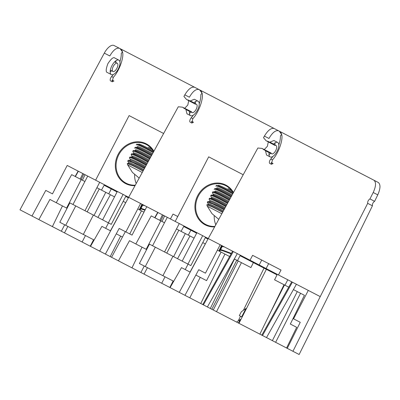 <?xml version="1.0" encoding="UTF-8"?>
<svg xmlns="http://www.w3.org/2000/svg" width="400" height="400" viewBox="0 0 400 400"><rect width="100%" height="100%" fill="white"/><g stroke="black" fill="none" stroke-linecap="round" stroke-linejoin="round"><path stroke-width="0.6" d="M136.215 183.505A21.825 19.6 117.4 0 1 134.62 174.65M153.65 151.7A21.825 19.6 -62.6 0 0 146.215 144.455A21.825 19.6 -62.6 0 0 118.77 154.815A21.825 19.6 -62.6 0 0 126.13 183.21A21.825 19.6 -62.6 0 0 135.295 185.185M153.89 151.26A22.405 20.125 -62.6 0 0 118.355 153.945A22.405 20.125 -62.6 0 0 135.045 185.64M163.63 133.49L129.1 115.59L95.62 180.18M75.375 176.57L78.365 171.235L117.335 191.435L102.6 219.855M93.37 215.07L83.33 234.445L65.695 225.305L75.74 205.93L111.26 224.34L125.99 195.92L128.65 197.3L99.695 251.125L31.99 216.03L45.78 190.4L52.475 193.87L67.205 165.45L78.365 171.235M151.945 149.175A18.32 1.49 -150.3 0 0 148.415 147.295M153.16 150.88A18.32 1.49 -150.3 0 0 147.965 148.08A18.32 1.49 -150.3 0 0 138.68 144.08M153.485 151.995L146.92 148.44C141.46 145.63 138.085 144.175 136.79 144.08M153.165 152.58L146.62 149.02C140.24 145.755 136.755 144.36 136.155 144.84M152.565 153.675A18.32 1.49 -150.3 0 0 146.74 150.525A18.32 1.49 -150.3 0 0 137.19 146.615M152.13 154.47A18.32 1.49 -150.3 0 0 146.29 151.31A18.32 1.49 -150.3 0 0 137.005 147.31L135.12 147.31C136.41 147.405 139.785 148.86 145.245 151.67L151.74 155.185M151.42 155.765L144.945 152.25C138.57 148.985 135.08 147.59 134.485 148.07M150.82 156.86A18.32 1.49 -150.3 0 0 145.065 153.755A18.32 1.49 -150.3 0 0 135.515 149.845L135.12 150.54M150.385 157.655A18.32 1.49 -150.3 0 0 144.62 154.54A18.32 1.49 -150.3 0 0 135.33 150.54L133.145 150.65L132.88 151.635L133.79 153.165M149.99 158.375L143.57 154.9C138.115 152.09 134.735 150.635 133.445 150.54M149.67 158.955L143.275 155.475C136.895 152.215 133.405 150.82 132.81 151.3M149.07 160.05A18.32 1.49 -150.3 0 0 143.395 156.985A18.32 1.49 -150.3 0 0 133.84 153.075L133.445 153.77M148.635 160.845A18.32 1.49 -150.3 0 0 142.945 157.77A18.32 1.49 -150.3 0 0 133.655 153.77L131.47 153.88L131.205 154.865L132.115 156.395M148.245 161.56L141.895 158.13C136.44 155.32 133.065 153.865 131.77 153.77M147.925 162.14L141.6 158.705C135.22 155.44 131.73 154.05 131.135 154.53M147.325 163.24A18.32 1.49 -150.3 0 0 141.72 160.21A18.32 1.49 -150.3 0 0 132.165 156.305L131.77 157M146.885 164.035A18.32 1.49 -150.3 0 0 141.27 161A18.32 1.49 -150.3 0 0 131.98 157L129.8 157.105L129.535 158.09L130.44 159.625M146.495 164.75L140.225 161.36C134.765 158.545 131.39 157.095 130.095 157M146.175 165.33L139.925 161.935C133.545 158.67 130.06 157.28 129.46 157.755M145.575 166.425A18.32 1.49 -150.3 0 0 140.045 163.44A18.32 1.49 -150.3 0 0 130.495 159.535L130.095 160.23M145.14 167.22A18.32 1.49 -150.3 0 0 139.595 164.23A18.32 1.49 -150.3 0 0 130.305 160.23L128.125 160.335L127.86 161.32L128.765 162.855M144.745 167.94L138.55 164.59L128.42 160.23M144.43 168.52L132.88 162.54L127.785 160.985M143.83 169.615A18.32 1.49 -150.3 0 0 138.37 166.67A18.32 1.49 -150.3 0 0 128.82 162.765L128.42 163.46M143.03 171.075L132.55 165.615L127.255 163.56L127.695 164.955L132.43 172.405L139.18 178.095M127.375 163.46L128.635 163.46A18.32 1.49 29.7 0 1 137.92 167.46A18.32 1.49 29.7 0 1 143.39 170.41M142.25 172.495L127.695 164.955M96.89 187.72L114.52 196.86M123.18 201.35L125.755 202.685M137.785 208.92L143.975 212.13M90.505 246.365L101.92 226.385L110.59 230.875M116.275 233.825L122.465 237.035M125.73 202.67L110.465 230.815M129.755 233.93L141.49 210.84M125.725 196.44L128.375 197.815M38.86 219.59L49.915 199.43L66.59 208.07L81.225 179.6L71.655 174.64L56.26 202.715M81.225 179.6L84.905 181.51M83.33 234.445L94.125 240.045M75.74 205.93L69.865 202.885L59.82 222.26L65.695 225.305M101.5 190.11L104.125 185.245L117.065 191.95M108.73 193.86L111.275 188.95M135.84 243.965L151.235 215.89L160.805 220.85L146.17 249.32L129.5 240.68L118.44 260.845L105.38 254.075L119.17 228.445L132.055 235.12L146.785 206.7L196.915 232.685L182.185 261.105M173.03 214.075L177.745 216.52L173.03 214.075L170.445 218.965M125.865 231.915L140.595 203.495L146.785 206.7M125.99 195.92L117.335 191.435M110.23 256.585L120.645 236.09M110.41 194.73L97.955 217.445M105.77 192.325L94.035 215.415M62.45 205.925L52.39 226.605M85.055 174.705L82.42 180.22M187.305 99.885L188.16 99.985L196.46 104.29A4.655 2.05 -62.6 0 1 196.135 109.365A4.655 2.05 -62.6 0 1 192.175 112.555A4.655 2.05 -62.6 0 1 191.76 112.145A5.82 2.56 117.4 0 0 191.245 111.635A5.82 2.56 117.4 0 0 190.81 111.51L182.45 107.175L178.28 106.765L128.65 197.3L140.595 203.495M188.705 100.71L187.805 105.045L184.72 108.255M192.175 112.555L183.81 108.22L183.24 107.585M184.815 94.845L189.38 97.21C192.82 91.325 196.035 88.775 199.015 89.55L194.605 87.265C191.615 86.485 188.355 89.01 184.815 94.845L183.925 96.46L186.52 99.475L194.82 103.78A5.82 2.56 117.4 0 0 195.17 104.06A5.82 2.56 117.4 0 0 195.885 104.185A4.655 2.05 -62.6 0 1 196.46 104.29M105.38 254.075L99.695 251.125M154.73 217.7L157.72 212.37M191.245 111.635L182.45 107.175M186.52 99.475L195.17 104.06M198.065 101.19L194.35 99.26L190.285 100.89L193.98 102.805A8.15 3.585 -62.6 0 1 198.065 101.19A8.15 3.585 -62.6 0 1 197.5 110.07A8.15 3.585 -62.6 0 1 190.565 115.655A8.15 3.585 -62.6 0 1 189.53 111.385L185.905 109.505L186.965 113.79L190.565 115.655M194.605 87.265L294.335 138.96M199.23 103.77A19.495 8.58 117.4 0 0 200.855 94.58L202.065 93.17C203.825 98.465 198.685 112.64 192.835 118.635L191.205 117.79A2.91 1.28 117.4 0 0 190.18 122.175L191.84 123.035L193.485 122.25L191.835 121.395A2.91 1.28 117.4 0 1 191.425 121.795M191.205 117.79A19.495 8.58 117.4 0 0 193.35 115.12M213.74 97.185L201.075 90.62L202.065 93.17L199.645 89.88L121.5 49.37L122.485 51.92C124.25 57.215 119.11 71.39 113.255 77.385L112.26 81.785L113.905 81L112.255 80.145A2.91 1.28 117.4 0 1 111.85 80.545M189.42 113.44L191.16 112.03M195.38 103.73L195.51 101.58M192.835 118.635L191.84 123.035M144.93 205.74L142.105 204.975L142.5 205.57L142.07 205.005L144.93 205.74M144.98 210.19L140.19 208.665L140.585 209.26M142.515 204.485L142.625 205.005M145.22 209.73L140.53 208.18L140.715 208.695M140.53 209.375L140.16 208.695L143.625 209.66L140.79 208.17M113.27 66.41A4.655 2.05 -62.6 0 1 117.23 63.22A4.655 2.05 -62.6 0 1 116.905 68.295A4.655 2.05 -62.6 0 1 112.945 71.485A4.655 2.05 -62.6 0 1 113.27 66.41M113.255 77.385L111.625 76.54A2.91 1.28 117.4 0 0 110.6 80.925L112.26 81.785M111.625 76.54A19.495 8.58 117.4 0 0 113.3 74.5M119.9 61.775A19.495 8.58 117.4 0 0 121.28 53.33L122.485 51.92L120.07 48.63L121.5 49.37M111.905 65.705A8.15 3.585 -62.6 0 1 118.835 60.12A8.15 3.585 -62.6 0 1 118.27 69.005A8.15 3.585 -62.6 0 1 111.335 74.585A8.15 3.585 -62.6 0 1 111.905 65.705M118.835 60.12L114.77 58.015C113.475 56.82 111.185 58.69 107.895 63.625C105.84 69.2 105.67 72.175 107.385 72.54L111.335 74.585M110.17 71.985L111.58 70.78M115.8 62.48L115.955 60.725M78.14 171.12L75.15 176.455M104.305 53.115L109.805 55.965C113.25 50.08 116.46 47.525 119.44 48.305L114.02 45.495A11.64 5.12 117.4 0 0 104.305 53.115L20 209.815L31.99 216.03M120.07 48.63L114.02 45.495M215.795 224.755A21.825 19.6 117.4 0 1 214.2 215.905M233.23 192.95A21.825 19.6 -62.6 0 0 225.8 185.705A21.825 19.6 -62.6 0 0 198.355 196.065A21.825 19.6 -62.6 0 0 205.71 224.46A21.825 19.6 -62.6 0 0 214.875 226.435M233.47 192.51A22.405 20.125 -62.6 0 0 197.935 195.195A22.405 20.125 -62.6 0 0 214.625 226.89M243.21 174.74L208.68 156.84L175.2 221.43M172.955 256.32L162.91 275.7L145.275 266.56L155.32 247.18L190.84 265.595L205.57 237.175L208.235 238.555L179.275 292.375L118.44 260.845M231.53 190.425A18.32 1.49 -150.3 0 0 227.995 188.545M232.74 192.13A18.32 1.49 -150.3 0 0 227.545 189.33A18.32 1.49 -150.3 0 0 218.26 185.33M233.065 193.25L226.5 189.695C221.04 186.88 217.665 185.425 216.375 185.33M232.745 193.83L226.2 190.27C219.825 187.005 216.335 185.61 215.74 186.09M232.145 194.925A18.32 1.49 -150.3 0 0 226.32 191.775A18.32 1.49 -150.3 0 0 216.77 187.865M231.71 195.72A18.32 1.49 -150.3 0 0 225.875 192.56A18.32 1.49 -150.3 0 0 216.585 188.56L214.7 188.56C215.99 188.655 219.37 190.11 224.825 192.925L231.32 196.435M231 197.015L224.53 193.5C218.15 190.235 214.66 188.84 214.065 189.32M230.4 198.115A18.32 1.49 -150.3 0 0 224.65 195.005A18.32 1.49 -150.3 0 0 215.095 191.095L214.7 191.79M229.965 198.91A18.32 1.49 -150.3 0 0 224.2 195.79A18.32 1.49 -150.3 0 0 214.91 191.79L212.725 191.9L212.46 192.885L213.37 194.415M229.57 199.625L223.15 196.15C217.695 193.34 214.32 191.885 213.025 191.79M229.25 200.205L222.855 196.73C216.475 193.465 212.985 192.07 212.39 192.55M228.65 201.3A18.32 1.49 -150.3 0 0 222.975 198.235A18.32 1.49 -150.3 0 0 213.42 194.325L213.025 195.02M228.215 202.095A18.32 1.49 -150.3 0 0 222.525 199.02A18.32 1.49 -150.3 0 0 213.235 195.02L211.055 195.13L210.785 196.115L211.695 197.645M227.825 202.81L221.48 199.38C216.02 196.57 212.645 195.115 211.35 195.02M227.505 203.395L221.18 199.96C214.8 196.695 211.315 195.3 210.715 195.78M226.905 204.49A18.32 1.49 -150.3 0 0 221.3 201.465A18.32 1.49 -150.3 0 0 211.75 197.555L211.35 198.25M226.47 205.285A18.32 1.49 -150.3 0 0 220.85 202.25A18.32 1.49 -150.3 0 0 211.56 198.25L209.38 198.36L209.115 199.345L210.02 200.875M226.075 206L219.805 202.61C214.345 199.8 210.97 198.345 209.675 198.25M225.76 206.58L219.505 203.185C213.125 199.925 209.64 198.53 209.04 199.01M225.155 207.68A18.32 1.49 -150.3 0 0 219.625 204.69A18.32 1.49 -150.3 0 0 210.075 200.785L209.675 201.48M224.72 208.475A18.32 1.49 -150.3 0 0 219.175 205.48A18.32 1.49 -150.3 0 0 209.89 201.48L207.705 201.585L207.44 202.575L208.345 204.105M224.33 209.19L218.13 205.84L208.005 201.48M224.01 209.77L212.46 203.79L207.37 202.235M223.41 210.865A18.32 1.49 -150.3 0 0 217.95 207.92A18.32 1.49 -150.3 0 0 208.4 204.015L208.005 204.71M222.61 212.325L212.13 206.865L206.835 204.81L207.28 206.205L212.01 213.655L218.76 219.345M206.955 204.71L208.215 204.71A18.32 1.49 29.7 0 1 217.505 208.71A18.32 1.49 29.7 0 1 222.975 211.66M221.83 213.745L207.28 206.205M238.46 261.105L241.23 262.54M241.595 262.73L241.93 262.905M228.71 256.05L228.38 255.88M234.31 258.955L250.92 267.56L253.385 262.615L264.03 268.13L277.03 274.87L274.56 279.815L288.725 287.16M237.5 260.605L240.045 255.695L253.385 262.615M293.415 289.59L304.41 295.29L290.34 324.05L296.68 327.34L286.58 347.995L184.96 295.325L198.75 269.695L205.445 273.165L220.18 244.745L250.025 260.215L252.61 255.325L261.74 260.06L259.195 264.97L250.025 260.215M176.47 228.97L194.1 238.11M202.76 242.6L205.335 243.935M217.365 250.17L229.62 256.52M170.09 287.615L181.5 267.635L190.17 272.13M195.855 275.075L206.565 280.63L221.07 252.09M205.31 243.92L190.045 272.065M205.305 237.69L207.955 239.065M160.805 220.85L164.485 222.76M162.91 275.7L173.705 281.295M155.32 247.18L149.445 244.135L139.4 263.515L145.275 266.56M181.08 231.36L183.705 226.495L196.645 233.2M188.31 235.11L190.855 230.2M252.61 255.325L281.025 270.055L278.44 274.945L259.195 264.97M205.57 237.175L196.915 232.685M293.025 318.56L300.255 322.305L287.26 348.35L286.58 347.995M266.51 337.595L296.405 284.255L308.29 290.415L293.56 318.835M239.33 315.64L241.34 311.765L245.98 308.49L241.65 316.84L239.33 315.64M238.955 323.31L266.38 269.35M284.04 284.73L259.87 334.15M213.27 309.995L238.19 260.965M236.76 260.22L211.84 309.255M264.03 268.13L243.405 310.305M240.5 316.245L238.23 320.895M241.44 262.65L216.52 311.68M272.375 340.635L297.295 291.6M284.495 284.965L269.305 314.86M300.545 293.285L275.625 342.32M189.81 297.835L200.225 277.34M189.99 235.98L177.535 258.695M234.485 259.045L210.315 308.465M224.935 254.095L200.765 303.515M185.35 233.575L173.615 256.665M142.035 247.175L131.97 267.855M164.635 215.955L162 221.47M154.955 217.82L157.945 212.485M111.57 257.28L125.36 231.65M266.89 141.135L267.74 141.235L276.04 145.54A4.655 2.05 -62.6 0 1 275.715 150.615A4.655 2.05 -62.6 0 1 271.755 153.805A4.655 2.05 -62.6 0 1 271.34 153.4A5.82 2.56 117.4 0 0 270.825 152.885A5.82 2.56 117.4 0 0 270.39 152.76L262.03 148.425L257.86 148.015L208.235 238.555L220.18 244.745M268.285 141.96L267.385 146.295L264.3 149.505M271.755 153.805L263.39 149.47L262.82 148.835M264.395 136.095L268.96 138.46C272.405 132.58 275.615 130.025 278.595 130.8L274.185 128.515C271.195 127.735 267.935 130.26 264.395 136.095L263.505 137.715L266.1 140.725L274.4 145.03A5.82 2.56 117.4 0 0 274.755 145.31A5.82 2.56 117.4 0 0 275.47 145.44A4.655 2.05 -62.6 0 1 276.04 145.54M184.96 295.325L179.275 292.375M278.44 274.945L296.405 284.255M377.775 194.865L373.21 192.5C376.03 186.295 376.265 182.195 373.915 180.21L378.32 182.495C380.685 184.485 380.5 188.61 377.775 194.865L374.605 201.34C372.975 202.445 372.25 203.93 372.425 205.795L326.425 299.82L299.135 354.505L287.26 348.35M292.945 351.295L320.235 296.61L367.69 203.345C367.535 201.49 368.285 200.015 369.94 198.92L373.21 192.5M292.395 282.18L262.505 335.52L261.82 335.165L291.715 281.825M238.435 323.04L240.31 319.425L236.56 322.07M233.295 251.545L203.4 304.88L202.77 304.555L232.61 251.19M207.405 306.955L237.3 253.62M270.825 152.885L262.03 148.425M266.1 140.725L274.755 145.31M277.645 142.44L273.93 140.51L269.865 142.14L273.56 144.055A8.15 3.585 -62.6 0 1 277.645 142.44A8.15 3.585 -62.6 0 1 277.08 151.32A8.15 3.585 -62.6 0 1 270.145 156.905A8.15 3.585 -62.6 0 1 269.11 152.635L265.485 150.755L266.545 155.04L270.145 156.905M274.185 128.515L279.23 131.13L281.645 134.42C283.405 139.715 278.27 153.89 272.415 159.885L271.42 164.285L273.065 163.5L271.415 162.645A2.91 1.28 117.4 0 1 271.005 163.045M278.81 145.025A19.495 8.58 117.4 0 0 280.44 135.83L281.645 134.42L280.655 131.87L373.915 180.21M272.415 159.885L270.785 159.04A2.91 1.28 117.4 0 0 269.76 163.425L271.42 164.285M270.785 159.04A19.495 8.58 117.4 0 0 272.93 156.37M374.605 201.34L369.94 198.92M372.425 205.795L367.69 203.345M269.005 154.69L270.74 153.28M274.96 144.98L275.095 142.83M224.51 246.99L221.685 246.225L222.08 246.82L221.65 246.255L224.515 246.99M230.665 254.66L231.115 253.855L223.205 250.915L219.77 249.915L220.17 250.51M222.095 245.74L222.205 246.255M231.37 253.395L223.445 250.45L220.11 249.435L220.295 249.945M220.11 250.625L219.74 249.945L223.205 250.915L220.37 249.42M99.7 182.295L84.97 210.715M72.985 204.5L87.715 176.085M99.275 188.955L87.18 211.86M82.115 242.015L85.465 235.555M64.485 232.875L67.83 226.415M142.72 205.09L142.335 205.885M141.955 204.195L139.32 209.715M83.8 174.055L81.165 179.57M82.85 173.56L80.215 179.075M187.585 99.885L195.885 104.185M191.76 112.145L183.4 107.81M249.235 260.465L249.505 259.945M258.165 264.435L257.895 264.95M275.795 273.575L275.53 274.09M284.965 285.21L287.78 279.785M268.65 263.645L266.11 268.55M179.28 223.545L164.55 251.965M152.565 245.755L167.295 217.335M178.855 230.21L166.76 253.11M161.7 283.265L165.045 276.805M144.065 274.125L147.415 267.665M222.3 246.34L221.915 247.135M221.535 245.45L218.9 250.965M163.385 215.305L160.75 220.82M162.43 214.81L159.795 220.33M267.17 141.135L275.47 145.44M271.34 153.4L262.98 149.065M308.29 290.415L320.235 296.61M108.365 222.84L123.095 194.42M105.665 228.325L108.475 222.9M140.135 210.135L141.1 208.265M141.165 208.15L142.945 204.71M90.225 246.22L93.575 239.76M61.33 231.24L64.68 224.78M142.11 205.155L142.44 205.685M142.375 204.415L139.565 209.84M117.23 63.22L114.615 61.865M112.945 71.485L110.33 70.135M252.02 261.905L252.29 261.39M187.945 264.095L202.68 235.675M185.245 269.575L188.055 264.15M231.61 252.97L232.55 251.16M219.715 251.385L220.685 249.52M220.745 249.4L222.525 245.96M169.81 287.47L173.155 281.01M140.91 272.49L144.26 266.03M221.69 246.405L222.02 246.935M221.96 245.665L219.145 251.095"/></g></svg>
